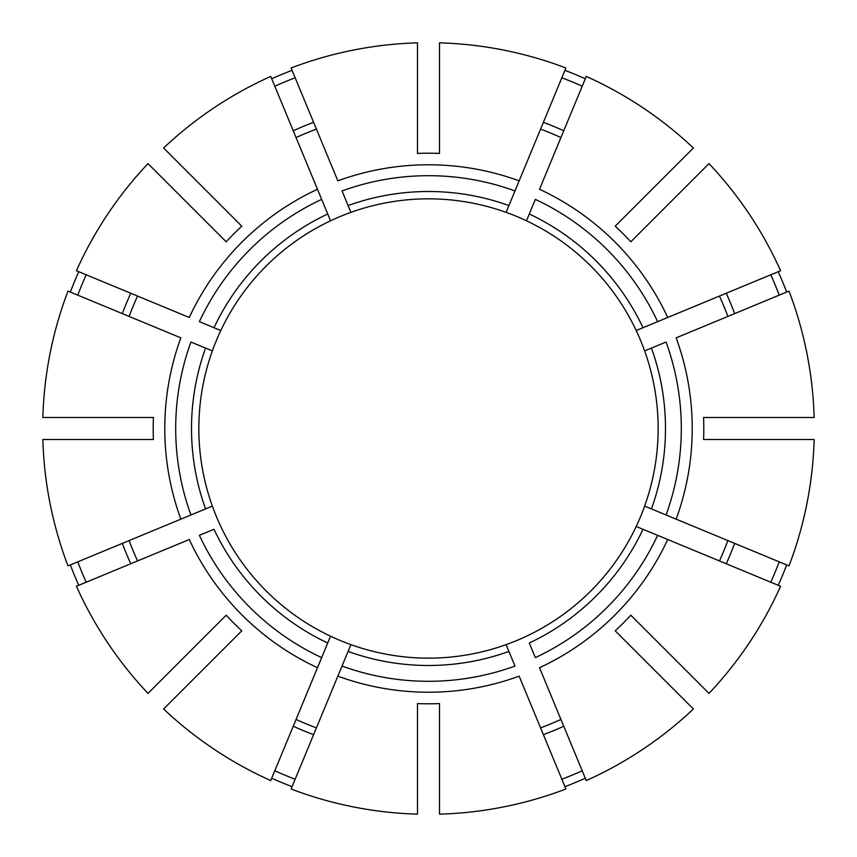 <?xml version="1.0" encoding="UTF-8"?>
<svg xmlns="http://www.w3.org/2000/svg" width="857" height="857" viewBox="0 0 857 857"><rect width="100%" height="100%" fill="white"/><g stroke="black" fill="none" stroke-linecap="round" stroke-linejoin="round"><path stroke-width="1.29" d="M789.008 565.899L644.635 506.101A229.644 229.644 0 0 0 330.534 220.795A229.644 229.644 0 0 0 350.899 644.635A229.644 229.644 0 0 0 644.635 350.899L666.06 342.029A252.804 252.804 0 0 1 666.06 514.971L676.152 519.149A263.72 263.72 0 0 0 676.152 337.851L789.008 291.101A385.811 385.811 0 0 1 814.15 417.477L703.576 417.477A275.301 275.301 0 0 1 703.576 439.523L814.15 439.523A385.811 385.811 0 0 1 789.008 565.899M719.441 560.939A319.672 319.672 0 0 0 727.882 540.574M642.996 529.283A236.993 236.993 0 0 1 529.283 642.996L535.336 657.619A252.804 252.804 0 0 0 657.619 535.336L667.721 539.514A263.72 263.72 0 0 1 539.514 667.721L586.263 780.577A385.811 385.811 0 0 0 693.399 708.985L615.219 630.806A275.301 275.301 0 0 0 630.806 615.219L708.985 693.399A385.811 385.811 0 0 0 780.577 586.263L636.569 526.616M642.996 327.717A236.993 236.993 0 0 0 529.283 214.004L535.336 199.381A252.804 252.804 0 0 1 657.619 321.664L667.721 317.486A263.72 263.72 0 0 0 539.514 189.279L586.263 76.423A385.811 385.811 0 0 1 693.399 148.015L615.219 226.194A275.301 275.301 0 0 1 630.806 241.781L708.985 163.601A385.811 385.811 0 0 1 780.577 270.737L636.205 330.534M727.882 316.426A319.672 319.672 0 0 0 719.441 296.061M212 350.749L190.94 342.029A252.804 252.804 0 0 0 190.94 514.971L180.848 519.149A263.72 263.72 0 0 1 180.848 337.851L67.992 291.101A385.811 385.811 0 0 0 42.85 417.477L153.424 417.477A275.301 275.301 0 0 0 153.424 439.523L42.85 439.523A385.811 385.811 0 0 0 67.992 565.899L212.365 506.101M508.908 205.562A236.993 236.993 0 0 0 348.092 205.562L342.029 190.94A252.804 252.804 0 0 1 514.971 190.94L519.149 180.848A263.72 263.72 0 0 0 337.851 180.848L291.101 67.992A385.811 385.811 0 0 1 417.477 42.85L417.477 153.424A275.301 275.301 0 0 1 439.523 153.424L439.523 42.85A385.811 385.811 0 0 1 565.899 67.992L506.101 212.365M560.939 137.559A319.672 319.672 0 0 0 540.574 129.118M327.717 642.996A236.993 236.993 0 0 1 214.004 529.283L199.381 535.336A252.804 252.804 0 0 0 321.664 657.619L317.486 667.721A263.72 263.72 0 0 1 189.279 539.514L76.423 586.263A385.811 385.811 0 0 0 148.015 693.399L226.194 615.219A275.301 275.301 0 0 0 241.781 630.806L163.601 708.985A385.811 385.811 0 0 0 270.737 780.577L330.384 636.569M348.092 205.562L350.899 212.365M316.426 129.118A319.672 319.672 0 0 0 296.061 137.559M327.717 214.004A236.993 236.993 0 0 0 214.004 327.717L199.381 321.664A252.804 252.804 0 0 1 321.664 199.381L317.486 189.279A263.72 263.72 0 0 0 189.279 317.486L76.423 270.737A385.811 385.811 0 0 1 148.015 163.601L226.194 241.781A275.301 275.301 0 0 1 241.781 226.194L163.601 148.015A385.811 385.811 0 0 1 270.737 76.423L330.534 220.795M417.477 703.576L417.477 814.15A385.811 385.811 0 0 1 291.101 789.008L350.899 644.635A229.644 229.644 0 0 0 506.101 644.635L514.971 666.06A252.804 252.804 0 0 1 342.029 666.06L337.851 676.152A263.72 263.72 0 0 0 519.149 676.152L565.899 789.008A385.811 385.811 0 0 1 439.523 814.15L439.523 703.576A275.301 275.301 0 0 1 417.477 703.576M214.004 327.717L220.795 330.534L214.004 327.717M137.559 296.061A319.672 319.672 0 0 0 129.118 316.426M129.118 540.574A319.672 319.672 0 0 0 137.559 560.939M296.061 719.441A319.672 319.672 0 0 0 316.426 727.882M529.283 214.004L526.466 220.795M646.607 194.796L651.813 189.601M540.574 727.882A319.672 319.672 0 0 0 560.939 719.441M194.796 210.394L189.601 205.187M770.786 582.214A375.216 375.216 0 0 0 779.227 561.849M779.227 295.151A375.216 375.216 0 0 0 770.786 274.786M582.214 86.214A375.216 375.216 0 0 0 561.849 77.773M295.151 77.773A375.216 375.216 0 0 0 274.786 86.214M86.214 274.786A375.216 375.216 0 0 0 77.773 295.151M77.773 561.849A375.216 375.216 0 0 0 86.214 582.214M561.849 779.227A375.216 375.216 0 0 0 582.214 770.786M274.786 770.786A375.216 375.216 0 0 0 295.151 779.227M271.701 778.231A383.272 383.272 0 0 0 292.076 786.672M564.924 786.672A383.272 383.272 0 0 0 585.299 778.231M778.231 585.299A383.272 383.272 0 0 0 786.672 564.924M786.672 292.076A383.272 383.272 0 0 0 778.231 271.701M585.299 78.769A383.272 383.272 0 0 0 564.924 70.328M292.076 70.328A383.272 383.272 0 0 0 271.701 78.769M78.769 271.701A383.272 383.272 0 0 0 70.328 292.076M70.328 564.924A383.272 383.272 0 0 0 78.769 585.299M194.796 646.607L189.601 651.813M543.392 734.674A327.02 327.02 0 0 0 563.756 726.233M205.562 348.092A236.993 236.993 0 0 0 205.562 508.908M526.466 636.205A229.644 229.644 0 0 0 636.205 526.466M348.092 651.438A236.993 236.993 0 0 0 508.908 651.438M651.438 508.908A236.993 236.993 0 0 0 651.438 348.092M726.233 563.756A327.02 327.02 0 0 0 734.674 543.392M734.674 313.608A327.02 327.02 0 0 0 726.233 293.244M563.756 130.767A327.02 327.02 0 0 0 543.392 122.326M313.608 122.326A327.02 327.02 0 0 0 293.244 130.767M130.767 293.244A327.02 327.02 0 0 0 122.326 313.608M122.326 543.392A327.02 327.02 0 0 0 130.767 563.756M293.244 726.233A327.02 327.02 0 0 0 313.608 734.674"/></g></svg>
